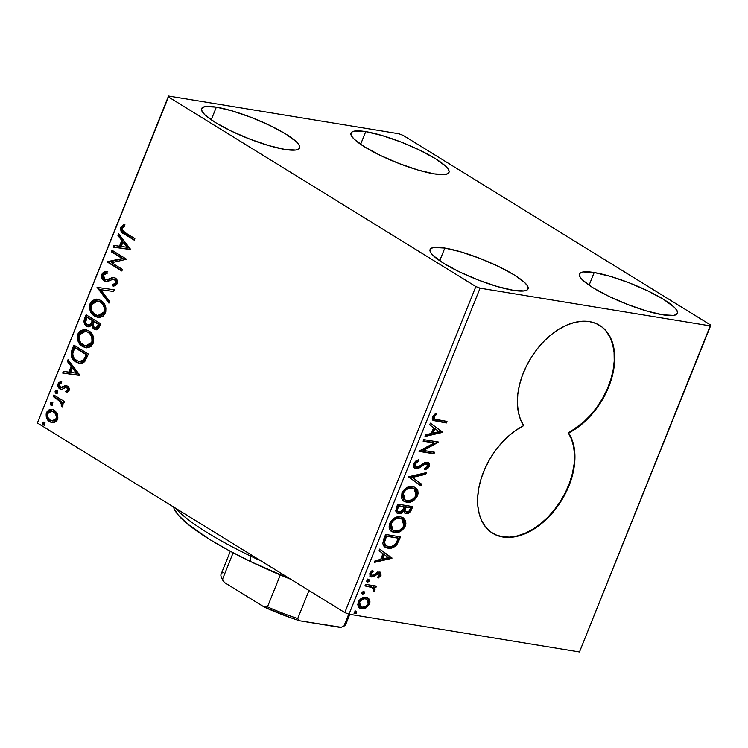 <?xml version="1.0" encoding="UTF-8"?>
<svg xmlns="http://www.w3.org/2000/svg" width="748" height="748" viewBox="0 0 748 748"><rect width="100%" height="100%" fill="white"/><g stroke="black" fill="none" stroke-linecap="round" stroke-linejoin="round"><path stroke-width="1.12" d="M492.446 533.137A63.991 41.392 121.7 0 0 502.441 536.774A63.991 41.392 121.7 0 0 560.486 501.216A63.991 41.392 121.7 0 0 568.228 432.746L568.639 432.999A63.991 41.392 -58.3 0 1 560.897 501.478A63.991 41.392 -58.3 0 1 502.852 537.027L510.033 537.391L517.635 536.232L525.451 533.576L533.296 529.481L540.963 524.077L548.237 517.485L554.941 509.884L560.897 501.478L565.956 492.474L569.976 483.115L572.846 473.652L574.511 464.312L574.913 455.354L574.053 447.014L571.94 439.497L568.639 432.999L576.428 428.333L583.945 422.386L591.004 415.346L597.409 407.37L602.991 398.675L607.61 389.493L611.144 380.049L613.51 370.615L614.632 361.415L614.482 352.691L613.08 344.678L610.443 337.582L606.656 331.588L601.803 326.848L596.016 323.491L589.452 321.612L582.281 321.247L574.679 322.407L566.853 325.062L559.008 329.157L551.351 334.562L544.067 341.153L537.363 348.755L531.407 357.161L526.358 366.165L522.338 375.524L519.458 384.996L517.794 394.327L517.392 403.284L518.261 411.634L520.365 419.142L523.675 425.64L515.877 430.306L508.36 436.252L501.31 443.293L494.905 451.268L489.323 459.964L484.704 469.146L481.16 478.589L478.804 488.023L477.682 497.233L477.822 505.947L479.234 513.96L481.862 521.057L485.658 527.05L490.51 531.791L496.289 535.147L502.852 537.027A63.991 41.392 -58.3 0 1 492.67 533.277A63.991 41.392 -58.3 0 1 480.609 480.44A63.991 41.392 -58.3 0 1 523.675 425.64A63.991 41.392 -58.3 0 1 536.138 350.344A63.991 41.392 -58.3 0 1 599.644 325.371A63.991 41.392 -58.3 0 1 611.705 378.198A63.991 41.392 -58.3 0 1 568.639 432.999L583.534 422.134L590.583 415.084L596.988 407.108L602.57 398.422L607.198 389.231L610.733 379.797L613.089 370.354L614.211 361.153L614.071 352.43L612.668 344.417L610.031 337.32L606.235 331.327M594.183 272.534L589.097 285.203L594.183 272.534L610.275 276.349L629.124 282.8L647.871 290.916L663.672 299.443L674.107 307.091L676.772 310.214L677.585 312.692L676.51 314.45L673.593 315.404L662.728 314.805A52.79 10.35 -158.1 0 1 607.582 295.722A52.79 10.35 -158.1 0 1 579.476 273.983A52.79 10.35 -158.1 0 1 594.183 272.534A52.79 10.35 -158.1 0 1 649.329 291.617A52.79 10.35 -158.1 0 1 677.445 313.365A52.79 10.35 -158.1 0 1 662.728 314.805L646.646 310.99L627.787 304.539L609.04 296.432L593.248 287.905L582.814 280.257L580.139 277.134L579.326 274.647L580.401 272.889L583.318 271.935L594.183 272.534M216.34 107.151L211.245 119.83L216.34 107.151L232.422 110.975L251.272 117.427L270.028 125.533L285.82 134.06L296.255 141.709L298.929 144.832L299.742 147.319L298.667 149.067L295.741 150.03L284.876 149.432A52.79 10.35 -158.1 0 1 229.73 130.339A52.79 10.35 -158.1 0 1 201.623 108.6A52.79 10.35 -158.1 0 1 216.34 107.151A52.79 10.35 -158.1 0 1 271.487 126.244A52.79 10.35 -158.1 0 1 299.593 147.982A52.79 10.35 -158.1 0 1 284.876 149.432L268.794 145.608L249.944 139.156L231.188 131.05L215.396 122.522L204.961 114.874L202.297 111.751L201.474 109.264L202.549 107.516L205.476 106.553L216.34 107.151M365.725 131.629L360.63 144.299L365.725 131.629L381.807 135.444L400.657 141.896L419.413 150.002L435.205 158.529L445.64 166.178L448.304 169.3L449.127 171.788L448.052 173.545L445.125 174.499L434.261 173.901A52.79 10.35 -158.1 0 1 379.114 154.817A52.79 10.35 -158.1 0 1 351.008 133.069A52.79 10.35 -158.1 0 1 365.725 131.629A52.79 10.35 -158.1 0 1 420.872 150.713A52.79 10.35 -158.1 0 1 448.978 172.451A52.79 10.35 -158.1 0 1 434.261 173.901L418.179 170.086L399.329 163.625L380.573 155.519L364.781 146.991L354.346 139.343L351.672 136.22L350.859 133.742L351.934 131.985L354.861 131.031L365.725 131.629M444.808 248.065L439.712 260.734L444.808 248.065L460.89 251.88L479.739 258.331L498.495 266.438L514.287 274.965L524.722 282.622L527.387 285.736L528.2 288.223L527.134 289.981L524.208 290.935L513.343 290.336A52.79 10.35 -158.1 0 1 458.197 271.253A52.79 10.35 -158.1 0 1 430.091 249.505A52.79 10.35 -158.1 0 1 444.808 248.065A52.79 10.35 -158.1 0 1 499.954 267.148A52.79 10.35 -158.1 0 1 528.06 288.887A52.79 10.35 -158.1 0 1 513.343 290.336L497.261 286.521L478.411 280.07L459.655 271.963L443.863 263.436L433.429 255.779L430.755 252.665L429.941 250.178L431.016 248.42L433.934 247.466L444.808 248.065M384.173 543.983L383.705 541.692L384.537 542.207L385.837 537.952L385.005 537.438L385.688 535.755L398.394 538.214L397.562 537.7L398.394 538.214L395.748 543.684C393.336 546.255 390.924 547.227 388.483 546.62L386.333 545.862L383.705 541.692L385.005 537.438L383.705 541.692L386.333 545.862M475.859 286.549L344.791 612.584L37.4 422.994L168.468 96.96L475.859 286.549L480.066 288.176L710.544 325.932L579.476 651.966L348.998 614.211L480.066 288.176L710.544 325.932L710.6 325.006L403.209 135.416L399.002 133.789L168.524 96.034L37.4 422.994L344.791 612.584L348.998 614.211L579.476 651.966L710.6 325.006L403.209 135.416L399.002 133.789L168.524 96.034L168.468 96.96L475.859 286.549L480.066 288.176L348.998 614.211L344.791 612.584L475.859 286.549M57.446 414.121L55.249 410.97L52.285 409.446L49.265 409.698L47.161 411.409L46.105 414.037L46.628 418.141L48.76 421.105L51.79 422.629L54.576 422.414L56.885 420.619L57.895 418.095L57.446 414.121L54.295 410.269L52.08 409.399L46.516 412.644C45.591 416.907 46.647 419.946 49.677 421.76L51.949 422.657L54.062 422.573L57.512 419.432L57.446 414.121M53.837 394.991L53.211 396.562L61.233 402.349L61.841 404.416L61.252 405.481L62.084 406.921L63.131 404.92L62.271 402.153L63.832 403.116L64.468 401.545L53.837 394.991L53.211 396.562L60.326 401.255L62.084 406.921L62.925 405.958L62.271 402.153L63.832 403.116L64.468 401.545L53.837 394.991M69.022 390.802L69.143 388.343L67.675 386.258L65.31 385.631L60.719 387.473L59.344 385.276L59.887 383.752L61.495 382.901L60.868 381.396L58.634 382.826L57.933 386.136L59.354 388.558L61.729 389.437L65.291 387.604L66.853 387.698L67.778 389.727L65.749 391.41L66.292 392.896L69.022 390.802C69.536 388.595 69.003 387.025 67.432 386.099L65.59 385.585L61.617 387.586L60.448 387.333L59.513 384.36L61.495 382.901L60.868 381.396L58.138 383.733C57.577 386.164 58.157 387.894 59.877 388.932L61.729 389.437L65.74 387.473L66.853 387.698L67.675 390.091L65.749 391.41L66.292 392.896L69.022 390.802M71.995 349.83L71.172 355.534L74.117 360.62L79.606 363.416L82.598 363.117L84.72 361.677L88.442 354.066L73.902 345.099L71.995 349.83L72.846 349.971L74.632 345.548L72.846 349.971L71.995 349.83C70.34 355.59 71.658 359.648 75.941 362.004L79.447 363.388L84.72 361.677L88.442 354.066L73.902 345.099L71.995 349.83M86.085 314.786L83.954 321.098L84.3 323.276L85.917 325.689L89.19 326.82L91.649 325.296L93.145 328.466L95.473 329.7L97.838 329.167L99.465 326.642L100.625 323.753L86.085 314.786L84.449 318.863C83.514 322.266 84.243 324.716 86.637 326.221L88.18 326.811L91.649 325.296L93.977 329.111L95.51 329.709L99.465 326.642L100.625 323.753L86.085 314.786M97.109 287.363L108.918 303.118L109.601 301.416L100.569 289.654L113.584 291.505L114.276 289.794L97.109 287.363L114.266 289.813L97.109 287.363L108.918 303.118L109.601 301.416L100.569 289.654L113.584 291.505L114.276 289.794L97.109 287.363M111.396 251.833L122.214 258.499L107.301 262.015L121.84 270.982L122.466 269.42L111.62 262.735L126.562 259.229L112.022 250.262L111.396 251.833L112.247 251.973L112.752 250.711L112.247 251.973L111.396 251.833L122.214 258.499L107.441 261.66L121.84 270.982L122.466 269.42L111.62 262.735L126.562 259.229L112.022 250.262L111.396 251.833M125.187 232.628L122.261 229.804L122.588 227.644L124.841 225.905L124.037 224.419L120.811 227.233L120.998 231.179L123.448 233.479L134.229 240.155L134.855 238.593L125.187 232.628C123.214 232.002 122.261 230.506 122.317 228.14L124.841 225.905L124.037 224.419L120.811 227.233C120.316 230.814 121.522 233.105 124.411 234.105L134.229 240.155L134.855 238.593L125.187 232.628M130.554 249.299L118.642 233.806L117.95 235.508L121.774 240.482L119.474 246.204L113.967 245.419L113.285 247.13L130.451 249.561L118.642 233.806L117.95 235.508L121.774 240.482L119.474 246.204L113.967 245.419L113.285 247.13L130.554 249.299M106.422 279.743L110.639 278.724L105.72 279.724L107.273 279.883L104.785 279.378L103.467 275.012L107.179 273.31L106.955 271.589C104.898 271.169 103.224 272.048 101.934 274.207L101.971 278.237L104.842 281.285L107.908 281.351L112.995 279.266L115.276 280.126L115.772 282.566L114.753 283.903L112.733 284.38L113.135 286.157L115.379 285.661L117.174 283.735L117.483 281.706L116.333 278.939L114.65 277.695L112.705 277.443L107.273 279.584L105.169 279.574L103.626 278.106L103.28 275.657L104.206 274.02L107.179 273.31L106.955 271.589L103.505 272.253L101.934 274.207L102.785 274.348C104.084 272.188 105.758 271.309 107.806 271.73M100.849 300.425L96.614 299.106L92.228 300.603L90.115 303.613L89.47 307.54L90.891 312.262L93.35 315.235L97.408 317.32L100.4 317.358L103.318 315.974L105.758 311.972L105.907 307.877L104.15 303.594L101.494 300.855L97.726 299.2L90.115 303.613C88.928 309.504 90.424 313.683 94.622 316.142L97.838 317.404L105.44 312.916C106.571 307.035 105.047 302.865 100.849 300.425M88.666 330.728L84.431 329.41L80.055 330.906L77.932 333.917L77.287 337.844L78.718 342.565L81.167 345.539L85.225 347.633L88.217 347.661L91.134 346.287L93.575 342.275L93.724 338.18L91.967 333.898L89.311 331.158L85.543 329.503L77.932 333.917C76.745 339.807 78.241 343.986 82.439 346.446L85.655 347.708L93.266 343.22C94.388 337.339 92.864 333.169 88.666 330.728M79.933 375.225L68.021 359.723L67.329 361.434L71.153 366.398L68.853 372.121L63.346 371.345L62.664 373.046L79.83 375.487L68.021 359.723L67.329 361.434L71.153 366.398L68.853 372.121L63.346 371.345L62.664 373.046L79.933 375.225M56.736 393.448L55.81 393.27L57.549 392.719L56.857 390.662L55.464 390.727L55.015 391.859L55.81 393.27L57.203 393.214L57.531 391.485L56.38 390.475M51.902 405.472L50.976 405.294L52.715 404.733L52.033 402.676L50.64 402.751L50.181 403.873L50.976 405.294L52.379 405.229L52.697 403.499L51.556 402.489M44.02 425.06L43.104 424.883L44.843 424.331L44.151 422.274L42.758 422.339L42.309 423.471L43.104 424.883L44.497 424.827L44.824 423.088L43.674 422.087M367.53 597.661L369.409 599.41L367.137 597.502L364.089 597.269L361.004 598.578L358.872 600.794L357.731 604.693L358.862 607.376L361.05 608.648L365.445 608.161L369.241 604.571L369.989 602.028L369.634 599.849L368.586 598.896L368.689 603.421L369.521 603.935L369.409 599.41L367.969 597.895L366.155 597.259C363.07 596.708 360.424 598.316 358.217 602.084L359.751 608.115L361.536 608.75L366.024 607.862L369.521 603.935L368.689 603.421L365.192 607.348L366.024 607.862L365.192 607.348L360.704 608.236L361.536 608.75L359.349 607.834M365.557 584.347L364.921 585.918L372.887 587.75L373.776 589.003L373.224 590.658L374.084 591.593L374.57 591.079L375.103 589.069L374.234 587.442L375.842 587.704L376.468 586.133L365.557 584.347L364.921 585.918L372.691 587.619L371.41 586.862L372.242 587.376L374.084 591.593L374.935 590.462L374.234 587.442L375.842 587.704L376.468 586.133L365.557 584.347M377.824 577.325L380.199 574.791L379.853 571.968L380.199 574.791L381.031 575.305L380.311 572.183L377.478 572.08L373.43 575.221L372.242 575.418L370.428 572.706L372.439 570.743L370.428 572.706L371.251 573.22L373.271 571.257L372.616 570.191L369.839 573.174L370.653 576.624L371.672 576.998L370.84 576.484L373.561 576.755L372.728 576.25L375.066 574.511L372.728 576.25L373.561 576.755L375.889 575.025L375.066 574.511L376.356 573.398L375.066 574.511L375.889 575.025L377.647 573.641L376.814 573.127L378.423 573.09L376.814 573.127L379.236 573.585L377.955 572.912L379.647 575.184L377.693 577.007L378.264 578.073L381.031 575.305L380.685 572.472L377.731 571.986L373.719 575.053L372.242 575.418L371.092 574.053L371.634 572.557L373.271 571.257L372.205 570.415L369.839 573.174L370.017 576.035L371.139 576.867L373.065 576.923L378.787 573.426L379.75 574.838L377.693 577.007L378.264 578.073L381.031 575.305L380.199 574.791L377.431 577.568M383.715 539.186L382.78 543.6L383.902 546.171L386.576 547.882L390.914 548.209L393.485 547.414L396.58 545.04L400.554 536.896L385.613 534.446L383.715 539.186L385.117 547.209L387.857 548.181C390.821 548.92 393.813 547.779 396.823 544.74L400.554 536.896L385.613 534.446L383.715 539.186M397.796 504.143L395.683 510.8L396.487 512.698L398.469 513.726L401.078 513.315L403.574 511.127L405.136 513.315L408.333 513.278L410.605 511.389L412.737 506.592L397.796 504.143L396.16 508.219L397.141 513.25L398.469 513.726C400.245 514.035 401.947 513.165 403.574 511.127L404.799 513.137L405.986 513.558C408.352 513.923 410.213 512.558 411.578 509.472L412.737 506.592L397.796 504.143M408.829 476.71L421.031 485.957L421.722 484.246L412.382 477.439L425.706 474.335L426.388 472.633L408.717 476.972L421.031 485.957L421.722 484.246L412.382 477.439L425.706 474.335L426.388 472.633L408.829 476.71M423.106 441.189L434.223 443.003L419.011 451.371L433.952 453.821L434.579 452.25L423.443 450.427L438.674 442.068L423.733 439.618L423.106 441.189L434.223 443.003L419.151 451.016L433.952 453.821L434.579 452.25L423.443 450.427L438.674 442.068L423.733 439.618L423.106 441.189M437.038 419.796L434.803 419.245L433.915 418.076L434.326 416.468L436.617 414.177L435.794 413.186L432.522 416.758L432.213 418.945L433.111 420.395L446.341 422.994L446.977 421.423L434.607 419.142L434.055 416.991L436.617 414.177L435.794 413.186L432.522 416.758L433.27 420.507L446.341 422.994L446.977 421.423L437.038 419.796M442.666 432.138L430.352 423.162L429.67 424.864L433.616 427.744L431.316 433.466L425.687 434.775L424.995 436.486L442.564 432.4L430.352 423.162L429.67 424.864L433.616 427.744L431.316 433.466L425.687 434.775L424.995 436.486L442.564 432.4L441.731 431.886L425.313 435.701L441.834 431.624L442.666 432.138M416.599 467.126C415.177 466.855 414.71 465.77 415.215 463.863L414.383 463.349L415.121 462.245L418.16 460.572L414.383 463.349L415.215 463.863L418.983 461.077L418.039 459.917L418.983 461.077L418.74 459.683L413.635 463.732L413.345 464.704L414.13 467.752L416.673 468.744L419.806 467.696L425.285 463.947L427.332 463.994L427.772 466.135L424.761 468.557L425.191 469.931L428.529 467.696L429.548 465.574L429.492 464.05L428.398 462.601L426.023 462.199L418.712 466.649L416.159 467.014L415.177 466.126L415.103 464.181L415.953 462.75L418.983 461.077L418.74 459.683L415.907 460.964L413.822 463.302L414.757 468.267L415.953 468.697L422.134 466.098L424.397 464.405L427.314 463.984L425.874 463.255L427.772 466.135L424.761 468.557L425.191 469.931L429.296 466.406L428.408 462.601L427.276 462.199L424.677 462.629L418.272 466.855L416.599 467.126L415.018 466.341M412.765 486.546L409.932 486.555L406.893 487.612L402.733 491.361L401.19 496.719L402.153 499.533L404.042 501.366L407.221 502.319L410.914 501.861L413.981 500.234L416.655 497.383L418.085 493.745L417.814 490.482L415.72 487.724L412.765 486.546C408.539 485.779 404.892 487.976 401.816 493.138L403.957 501.319L406.529 502.235C410.802 503.039 414.476 500.823 417.571 495.587L415.327 487.462L412.765 486.546M400.582 516.849L397.749 516.859L394.71 517.915L390.55 521.665L389.007 527.031L389.97 529.836L391.859 531.678L395.038 532.623L398.731 532.165L401.798 530.538L404.472 527.686L405.902 524.049L405.631 520.786L403.537 518.037L400.582 516.849C396.356 516.083 392.709 518.28 389.633 523.441L391.774 531.622L394.346 532.539C398.619 533.352 402.293 531.127 405.388 525.891L403.144 517.775L400.582 516.849M392.046 558.055L379.732 549.079L379.049 550.79L382.995 553.66L380.695 559.392L375.066 560.701L374.374 562.403L391.943 558.317L379.732 549.079L379.049 550.79L382.995 553.66L380.695 559.392L375.066 560.701L374.374 562.403L391.943 558.317L391.111 557.802L374.692 561.626L391.213 557.55L392.046 558.055M368.605 579.56L366.903 580.513L367.343 582.112L368.979 581.617L369.297 580.018L368.605 579.56L366.838 580.663L367.558 582.168L369.325 581.065L368.998 579.7M363.771 591.575L362.069 592.528L362.518 594.127L364.145 593.631L364.472 592.033L363.771 591.575L362.004 592.678L362.724 594.183L364.491 593.089L364.173 591.715M355.898 611.172L354.197 612.126L354.636 613.725L356.272 613.22L356.59 611.621L355.898 611.172L354.131 612.266L354.851 613.781L356.618 612.677L356.291 611.312M495.877 534.885L502.441 536.774L509.612 537.139L517.214 535.979L525.04 533.315L532.885 529.229L540.542 523.815L547.826 517.233L554.53 509.631L560.486 501.216L565.535 492.221L569.555 482.862L572.435 473.391L574.099 464.059L574.501 455.102L573.641 446.752L571.528 439.235L568.228 432.746A63.991 41.392 121.7 0 0 611.238 378.105A63.991 41.392 121.7 0 0 599.419 325.23M432.737 420.142L445.509 422.48L445.995 421.264L445.509 422.48L446.341 422.994L432.877 420.198M433.971 418.73L433.157 416.673L435.542 413.364L436.617 414.177L435.785 413.663L433.859 415.486L434.691 416L433.859 415.486L433.223 416.477L434.055 416.991L433.223 416.477L433.775 418.628L434.607 419.142M430.324 423.228L441.834 431.624L430.324 423.228M434.046 428.155L432.288 432.531L433.111 433.045L432.288 432.531L434.046 428.155L434.878 428.66L434.046 428.155M439.011 431.671L433.111 433.045L434.878 428.66L439.011 431.671L433.111 433.045L434.878 428.66L439.011 431.671M437.767 441.918L438.543 442.395L437.767 441.918M437.674 441.9L422.611 449.913L423.443 450.427L422.611 449.913L437.674 441.9M433.606 452.091L433.12 453.307L433.952 453.821L419.151 451.016L433.12 453.307L433.606 452.091M433.391 442.489L423.246 440.834L433.391 442.489M414.186 465.134L414.383 463.349C413.878 465.256 414.345 466.35 415.766 466.612M427.959 462.376L428.464 465.892L429.296 466.406L428.464 465.892L424.359 469.417M426.706 463.769L425.874 463.255L423.564 463.891L424.397 464.405L423.564 463.891L421.302 465.583L422.134 466.098L421.302 465.583L415.121 468.183L415.953 468.697L414.355 467.968M413.822 467.687L416.599 468.136L424.163 463.573L426.5 463.48M424.929 469.155L426.659 468.173M426.65 468.183L428.613 465.48L428.417 462.937M425.247 472.895L424.873 473.821L425.706 474.335L424.873 473.821L411.55 476.925L421.722 484.246L420.89 483.732L420.226 485.368L420.89 483.732L411.55 476.925L424.873 473.821L425.247 472.895M414.934 487.247L416.739 495.073L417.571 495.587L416.739 495.073C413.653 500.319 409.969 502.534 405.706 501.721L403.555 501.048M415.813 496.878L417.319 491.492L416.701 489.304L414.888 487.219M416.982 489.977L416.701 489.304M415.869 488.089L415.327 487.565M403.209 500.861L407.099 501.843L411.643 500.674M413.148 499.72L415.121 497.841M404.322 499.458L402.779 498L402.041 495.718L402.396 493.194L403.817 490.669L407.838 487.902L410.764 487.537L413.317 488.294M414.27 488.883L411.307 487.603C407.941 486.976 405.014 488.715 402.536 492.82L403.368 493.334C405.846 489.22 408.773 487.481 412.139 488.117L414.27 488.883L416.01 495.4C413.504 499.552 410.549 501.3 407.164 500.664L405.079 499.926L403.368 493.334L402.536 492.82L404.247 499.412L405.079 499.926M404.303 512.801L405.902 513.109L408.324 512.343L409.782 510.875L411.765 506.433L410.746 508.958L411.578 509.472L410.746 508.958C409.38 512.043 407.52 513.409 405.154 513.053L404.425 512.857M396.889 513.016L400.245 512.81L402.751 510.622L403.574 511.127L402.751 510.622C401.115 512.651 399.413 513.521 397.637 513.212L396.749 512.96M398.899 513.221L399.656 513.035M407.51 512.763L408.324 512.343M397.253 511.193L396.524 509.566L397.871 505.452L404.257 506.873L402.751 510.127L399.095 512.156L397.497 511.37M405.248 511.342L404.163 510.22M404.06 509.594L404.958 506.611L409.745 507.396L410.577 507.911L409.923 509.538C409.1 511.398 407.997 512.212 406.594 511.987L404.939 511.174M406.594 511.987L404.995 510.725L405.781 507.125L410.577 507.911L404.958 506.611L405.781 507.125L404.958 506.611L404.631 507.415L405.463 507.92L405.781 507.125L410.577 507.911L408.941 511.174L406.594 511.987C404.883 511.623 404.509 510.267 405.463 507.92L404.631 507.415C403.677 509.753 404.051 511.108 405.762 511.482M399.095 512.156L398.086 511.707L397.356 510.071L398.703 505.966L404.257 506.873L397.871 505.452L398.703 505.966L397.871 505.452L397.151 507.247L397.983 507.752L398.703 505.966L404.257 506.873L401.947 511.108L399.095 512.156C397.319 511.707 396.945 510.239 397.983 507.752L397.151 507.247C396.122 509.734 396.487 511.193 398.263 511.641M402.751 517.551L404.556 525.376L405.388 525.891L404.556 525.376C401.47 530.622 397.786 532.838 393.523 532.024L391.372 531.351M403.63 527.181L405.136 521.805L404.518 519.608L402.704 517.523M404.799 520.281L404.518 519.608M391.026 531.164L394.916 532.146L399.46 530.977M400.965 530.033L402.938 528.144M392.139 529.762L390.596 528.303L389.858 526.022L390.213 523.497L391.634 520.973L395.655 518.205L398.581 517.84L401.134 518.607M402.087 519.187L399.123 517.906C395.757 517.279 392.831 519.019 390.353 523.123L391.185 523.637C393.663 519.533 396.59 517.794 399.956 518.42L402.087 519.187L403.827 525.704C401.321 529.855 398.366 531.604 394.981 530.968L392.896 530.229L391.185 523.637L390.353 523.123L392.064 529.715L392.896 530.229M384.566 546.853L389.175 547.788L393.831 546.227L396.758 543.113L399.582 536.737L398.478 539.467L399.31 539.981L398.478 539.467L395.991 544.235L396.823 544.74L395.991 544.235C392.981 547.265 389.989 548.406 387.025 547.667L384.743 546.956M385.201 545.152L384.556 544.544M384.537 542.207L386.52 536.269L385.688 535.755L385.005 537.438L385.837 537.952L386.52 536.269L398.394 538.214L395.748 543.684L392.111 546.349L389.343 546.713L386.398 545.9L384.996 544.497L384.537 542.207M379.704 549.154L391.213 557.55L379.704 549.154M383.425 554.072L381.667 558.457L382.49 558.971L381.667 558.457L383.425 554.072L384.257 554.586L383.425 554.072M388.39 557.597L382.49 558.971L384.257 554.586L388.39 557.597L382.49 558.971L384.257 554.586L388.39 557.597M370.84 576.484L370.288 576.343L370.84 576.484M372.242 575.418L370.896 574.716M370.428 572.706L371.41 574.903L370.438 574.221L370.428 572.706M369.821 576.119L370.307 576.353M367.773 579.045L369.325 581.065L368.493 580.551L366.726 581.654L368.147 581.103L368.465 579.504M366.903 581.766L367.558 582.168L366.903 581.766M367.184 581.654L368.147 581.103M375.496 585.974L375.01 587.189L375.842 587.704L373.402 586.928L374.234 587.442L373.402 586.928L374.103 589.948L374.935 590.462L374.103 589.948L373.252 591.079L374.309 588.994L373.402 586.928L375.01 587.189L375.496 585.974M372.214 587.367L365.071 585.562L372.055 587.236M362.939 591.06L364.491 593.089L363.659 592.575L361.892 593.678L363.322 593.117L363.64 591.518M362.069 593.781L362.724 594.183L362.069 593.781M362.35 593.669L363.322 593.117M368.053 604.674L369.138 600.532L367.203 597.428M358.909 607.591L361.761 608.32M362.845 608.218L367.324 605.656M359.975 606.198L358.582 604.552L358.563 602.29M366.922 599.316L364.687 598.307C362.397 597.858 360.414 599.017 358.731 601.785L359.564 602.299C361.247 599.531 363.229 598.372 365.51 598.821L366.922 599.316L368.184 603.711C366.455 606.469 364.444 607.628 362.154 607.18L360.77 606.684L359.564 602.299L358.731 601.785L359.236 600.831L363.145 598.307L365.389 598.484L366.819 599.41M358.731 601.785L359.938 606.17L360.77 606.684M355.066 610.658L356.618 612.677L355.786 612.163L354.019 613.267L355.44 612.715L355.758 611.116M354.197 613.379L354.851 613.781L354.197 613.379M354.477 613.267L355.44 612.715M407.164 500.664L405.154 499.973L403.294 497.944L402.863 495.541L403.696 492.605L406.239 489.688L408.67 488.416L411.596 488.051L414.149 488.809L415.692 490.258L416.458 492.53L415.262 496.831L411.886 499.851L407.164 500.664M394.981 530.968L392.12 529.649L390.924 527.779L390.755 525.124L391.924 522.216L394.056 519.991L396.487 518.719L399.413 518.355L401.966 519.112L403.509 520.571L404.275 522.833L403.079 527.134L399.703 530.154L394.981 530.968M362.154 607.18L359.564 605.422L359.788 601.813L362.341 599.344L364.762 598.755L366.875 599.288L368.484 601.766L367.951 604.206L365.351 606.647L362.154 607.18M124.43 224.755L121.559 227.663L121.344 229.804L122.204 231.852L134.35 239.846L125.262 234.246C122.373 233.245 121.176 230.954 121.672 227.373L120.811 227.233L121.672 227.373L124.897 224.559M114.145 247.251L114.818 245.559L113.967 245.419L120.325 246.344L119.474 246.204L120.325 246.344L122.625 240.622L121.774 240.482L122.625 240.622L118.81 235.648L117.95 235.508L118.81 235.648L119.241 234.582L118.81 235.648L122.625 240.622L120.325 246.344L114.818 245.559L114.145 247.251M127.852 247.41L123.85 242.212L122.99 242.071L123.85 242.212L127.852 247.41L121.232 246.447L127.852 247.41L121.232 246.447L122.99 242.071L126.992 247.27L127.852 247.41M121.961 270.673L107.301 262.015L123.065 258.64L112.247 251.973L123.065 258.64L108.151 262.155L121.961 270.673M113.584 284.521L116.548 282.94L112.733 284.38L113.584 284.521L113.93 286.063L113.584 284.521L112.733 284.38L113.135 286.157L117.174 283.735C117.782 281.052 117.137 279.144 115.248 278.004L112.705 277.443L109.788 278.583L114.248 277.555M114.678 279.612L115.688 282.8L116.548 282.94L115.529 279.752L114.678 279.612M106.104 281.557L104.14 280.939L105.664 281.51L113.79 279.266M101.934 274.207C101.232 277.321 101.971 279.565 104.14 280.939L104.991 281.08C102.822 279.705 102.083 277.461 102.785 274.348L101.934 274.207M107.114 271.711L103.729 272.889L102.495 275.367M105.72 271.851L105.029 272.057M102.411 276.405L103.729 279.976L106.44 281.631M113.855 279.406L114.996 279.5M115.267 279.612L116.566 281.014L116.688 282.464L115.977 283.773L113.986 284.474M114.874 277.639L113.079 277.686L107.703 279.827M107.273 279.883L106.029 279.715M109.171 302.482L97.857 287.765L97.006 287.625L97.96 287.503L109.171 302.482M93.266 300.603L90.966 303.753L90.321 307.68L91.228 311.336L93.051 314.254L98.259 317.461L95.473 316.282C91.284 313.823 89.779 309.644 90.966 303.753L90.115 303.613L90.966 303.753L98.147 299.284M97.464 299.247L94.472 299.883M97.838 315.591L98.699 315.731L104.776 312.206C105.683 307.456 104.449 304.099 101.083 302.136L103.037 303.763L104.823 306.876L104.776 312.206L103.925 312.066L97.838 315.591L95.248 314.581C91.854 312.608 90.648 309.242 91.621 304.483L97.661 300.995L100.55 301.837M101.083 302.136L100.223 301.996C103.598 303.959 104.832 307.316 103.925 312.066L104.627 312.571L102.485 314.983M101.906 315.301L98.325 315.656M95.94 329.756L93.977 329.111L94.828 329.251L92.5 325.436L91.649 325.296L92.5 325.436L93.996 328.606L96.324 329.84M88.582 326.848L87.488 326.362C85.104 324.856 84.365 322.407 85.3 319.003L84.449 318.863L85.3 319.003L86.815 315.245L84.842 322.145L86.123 325.165L88.722 326.885M88.245 325.034L91.714 323.931L90.854 323.791L91.714 323.931L92.883 321.546L92.032 321.406L92.883 321.546L93.201 320.752L92.35 320.611L90.854 323.791L88.245 325.034L87.273 324.651C85.543 323.407 85.197 321.546 86.226 319.069L86.946 317.274L87.797 317.414L93.201 320.752L91.331 324.38L89.012 325.156M95.52 327.904L96.37 328.045L98.699 326.165L97.848 326.034L98.699 326.165L99.353 324.548L98.502 324.408L97.848 326.034L95.52 327.904L94.575 327.531C92.92 326.399 92.565 324.669 93.519 322.332L93.837 321.528L94.697 321.668L99.353 324.548L97.904 327.521L95.866 327.895M93.837 321.528L99.353 324.548L93.837 321.528L98.502 324.408L96.427 327.82L94.285 327.325L93.032 325.408L93.837 321.528M86.946 317.274L93.201 320.752L86.946 317.274L92.35 320.611L91.041 323.529L89.601 324.866L87.273 324.651L85.674 322.341L86.946 317.274M81.083 330.906L78.783 334.057L78.138 337.984L79.045 341.64L80.868 344.557L86.076 347.764L83.29 346.586C79.101 344.127 77.596 339.947 78.783 334.057L77.932 333.917L78.783 334.057L85.973 329.588M85.291 329.55L82.289 330.195M86.319 331.439L90.396 333.599L92.64 337.18L92.846 341.752L90.302 345.286M89.732 345.604L86.142 345.959M85.665 345.894L86.516 346.034L92.593 342.509L91.742 342.369L85.665 345.894L83.065 344.884C79.671 342.911 78.465 339.545 79.438 334.786L85.478 331.299L88.9 332.439L85.478 331.299M88.04 332.299C91.415 334.263 92.649 337.619 91.742 342.369L92.593 342.509C93.5 337.759 92.266 334.403 88.9 332.439L88.04 332.299L89.994 333.935L91.789 337.039L91.995 341.612L89.451 345.146L85.291 345.819L81.111 343.248L79.353 340.228L79.008 336.338L80.176 333.43L82.28 331.719L85.833 331.364L88.04 332.299M79.858 363.444L76.801 362.144C72.509 359.788 71.191 355.73 72.846 349.971L72.21 351.887M71.995 352.916L72.266 356.562L73.884 359.582L76.801 362.144L80.457 363.556M79.325 361.536L84.533 360.134L83.683 359.994L84.533 360.134L86.759 355.88L85.908 355.739L86.759 355.88L87.17 354.851L86.319 354.711L83.683 359.994L79.325 361.536L76.577 360.442C74.22 359.236 72.958 356.983 72.771 353.692L74.763 347.586L87.17 354.851L75.613 347.726L87.17 354.851L84.15 360.545L82.373 361.574L79.914 361.621M80.971 361.752L80.438 361.714M63.524 373.168L64.206 371.485L63.346 371.345L69.704 372.261L68.853 372.121L69.704 372.261L72.004 366.539L71.153 366.398L72.004 366.539L68.19 361.574L67.329 361.434L68.19 361.574L68.62 360.499L68.19 361.574L72.004 366.539L69.704 372.261L64.206 371.485L63.524 373.168M77.231 373.327L73.229 368.128L72.369 367.988L73.229 368.128L77.231 373.327L70.611 372.373L77.231 373.327L70.611 372.373L72.369 367.988L76.371 373.187L77.231 373.327M67.002 392.653L66.6 391.55L65.749 391.41L68.526 390.232L67.675 390.091L68.526 390.232L67.703 387.838L66.881 387.595L68.162 388.231L68.648 389.493L68.162 390.793L66.6 391.55L67.002 392.653M65.74 387.473L66.853 387.698M61.102 389.409L61.729 389.437M61.504 389.437L60.728 389.072C59.017 388.034 58.438 386.305 58.989 383.874L58.138 383.733L58.989 383.874L61.719 381.536M61.579 387.614L60.448 387.333M61.617 387.586L66.45 385.725L65.59 385.585L66.647 385.725L61.869 387.707M66.198 385.613L65.59 385.585M61.317 381.63L59.494 382.967L58.69 385.482L59.737 388.231L61.626 389.474M55.81 393.27L56.661 393.411L55.978 391.363L55.128 391.223L55.81 393.27L57.157 393.607M56.857 390.662L55.128 391.223L55.978 391.363L57.718 390.802M57.269 390.615L55.894 391.671L56.885 393.523M63.963 402.807L62.271 402.153L63.963 402.807M58.531 399.469L62.336 402.92L62.598 406.482L61.252 405.481L62.58 405.033L61.729 404.892L62.58 405.033L61.186 401.396L53.211 396.562L54.062 396.702L54.567 395.44L54.062 396.702L57.633 398.899M50.976 405.294L51.836 405.435L51.145 403.378L50.294 403.237L50.976 405.294L52.323 405.622M52.033 402.676L50.294 403.237L51.145 403.378L52.884 402.817M52.435 402.639L51.06 403.686L52.051 405.547M52.379 422.704L50.527 421.9C47.498 420.086 46.441 417.047 47.367 412.784L46.516 412.644L47.367 412.784L52.491 409.493M53.136 409.577L50.107 409.839L48.517 410.923L47.133 413.466L46.89 416.103M47.059 417.047L48.788 420.413L51.556 422.433M52.22 411.232L54.146 411.774M52.117 420.9L57.063 418.758L56.203 418.618L52.117 420.9L50.294 420.189C48.012 418.88 47.189 416.627 47.816 413.448L51.883 411.148L54.511 411.97L56.39 413.803L57.372 416.617L56.829 419.245L55.09 420.787L52.659 420.974M54.511 411.97L53.65 411.83C55.941 413.158 56.792 415.421 56.203 418.618L57.063 418.758C57.643 415.561 56.792 413.298 54.511 411.97L51.883 411.148M43.104 424.883L43.954 425.023L43.272 422.975L42.421 422.835L43.104 424.883L44.45 425.219M44.151 422.274L42.421 422.835L43.272 422.975L45.011 422.414M44.562 422.227L43.178 423.284L44.179 425.135M121.232 246.447L122.99 242.071L126.992 247.27L121.232 246.447M95.248 314.581L91.808 310.616L91.191 306.035L93.332 302.089L95.641 301.033L98.016 301.061L100.746 302.342L103 304.707L104.206 307.578L104.178 311.308L103.177 313.421L100.718 315.31L97.474 315.516L95.248 314.581M86.319 354.711L83.299 360.405L79.578 361.574L76.997 360.686L74.585 358.797L73.173 356.469L72.771 353.692L74.763 347.586L86.319 354.711M70.611 372.373L72.369 367.988L76.371 373.187L70.611 372.373M50.294 420.189L47.975 417.543L47.526 414.495L48.985 411.839L52.154 411.204L55.53 413.663L56.493 417.571L55.698 419.535L54.23 420.647L52.603 420.946L50.294 420.189M168.468 96.96L37.4 422.994L168.468 96.96M173.274 506.798L174.359 509.21A137.585 26.984 21.9 0 0 250.739 561.626L250.72 556.138A143.981 28.237 -158.1 0 1 175.546 508.201A143.981 28.237 21.9 0 0 250.72 556.138L251.225 554.876L250.72 556.138A143.981 28.237 21.9 0 0 261.445 561.178A143.981 28.237 -158.1 0 1 250.72 556.138L250.739 561.626A137.585 26.984 21.9 0 0 290.794 579.279L250.739 561.626L228.776 550.435L209.599 539.402L187.655 524.067L178.389 515.222L174.34 509.173M345.641 621.794A67.189 13.174 -158.1 0 1 343.893 626.151L348.736 614.108L343.893 626.151L340.592 627.479L299.621 620.765L297.723 618.587L309.008 590.518L297.723 618.587A67.189 13.174 -158.1 0 1 267.475 606.88L264.25 607.067L224.372 582.468L222.549 579.167L233.152 552.772L222.549 579.167A67.189 13.174 -158.1 0 1 221.361 577.204A67.189 13.174 -158.1 0 1 222.96 572.472M341.135 627.282L299.621 620.765A65.272 12.8 21.9 0 1 264.25 607.067L267.475 606.88L280.313 574.96L267.475 606.88A67.189 13.174 21.9 0 0 297.723 618.587L299.621 620.765L290.85 617.811L264.25 607.067L224.372 582.468L222.427 579.569A65.272 12.8 21.9 0 0 224.372 582.468L222.549 579.167A67.189 13.174 21.9 0 1 221.081 574.249L230.319 551.267M342.434 626.759L341.107 627.292A65.272 12.8 21.9 0 1 340.592 627.479L343.893 626.151A67.189 13.174 21.9 0 0 345.763 624.374L349.802 614.342M97.838 317.404L98.689 317.545M97.661 300.995L98.521 301.135M85.655 347.708L86.506 347.848M66.273 387.473L67.124 387.614M61.13 387.595L61.981 387.726M221.361 577.204L222.427 579.578"/></g></svg>
